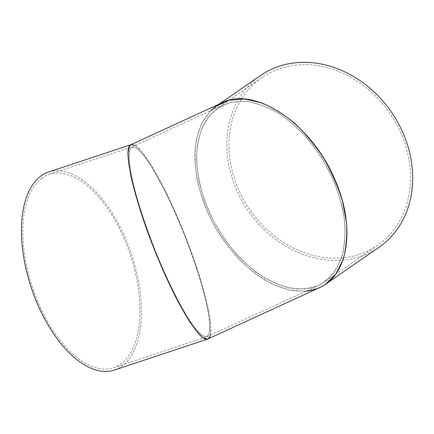 <?xml version="1.0" encoding="UTF-8"?>
<svg xmlns="http://www.w3.org/2000/svg" width="434" height="434" viewBox="0 0 434 434"><rect width="100%" height="100%" fill="white"/><g stroke="black" fill="none" stroke-linecap="round" stroke-linejoin="round"><path stroke-width="0.33" stroke-dasharray="2.17 1.63" d="M42.109 178.038A101.892 51.559 71.6 0 0 35.105 294.762A101.892 51.559 71.6 0 0 113.513 367.761A101.892 51.559 71.6 0 0 130.336 254.812A101.892 51.559 71.6 0 0 49.292 174.359A101.892 51.559 71.6 0 0 42.109 178.038M130.173 148.791L132.148 146.844L136.564 148.07C140.356 151.2 144.847 156.614 150.039 164.329C160.857 181.434 173.774 208.07 185.112 236.622C193.564 258.528 200.183 278.644 204.973 296.97C207.626 308.205 209.264 317.596 209.888 325.126L209.34 333.252L206.796 336.789L202.64 335.732C199.097 332.943 194.909 328.066 190.07 321.1C179.985 305.601 167.833 281.248 156.772 254.362C145.862 227.329 136.884 199.841 132.169 179.036C130.184 169.249 129.131 161.274 129.017 155.095L130.173 148.791C129.055 152.285 128.903 157.846 129.712 165.479C131.073 174.164 133.319 184.336 136.46 196.005C141.864 214.684 148.748 234.414 157.113 255.203C165.679 275.78 174.213 293.726 182.719 309.041C188.123 318.252 193.027 325.554 197.427 330.941C201.441 335.102 204.653 337.012 207.067 336.681L209.459 332.769C210.094 327.892 209.671 320.867 208.201 311.688C206.145 301.451 203.166 289.809 199.271 276.767C194.931 263.199 189.983 249.252 184.445 234.93C178.672 220.711 172.743 207.219 166.645 194.448C160.596 182.399 154.851 172.038 149.41 163.352C144.278 155.86 139.857 150.674 136.146 147.799L131.871 146.952L130.173 148.791M114.283 370.083A104.339 52.802 71.6 0 0 131.513 254.422A104.339 52.802 71.6 0 0 48.521 172.038M135.175 145.433C145.764 151.71 167.22 190.331 184.803 234.761C202.428 279.171 213.485 322.576 210.371 335.162M231.599 102.131L223.315 104.882L211.787 112.997L203.221 125.236C199.092 135.224 196.862 146.621 196.531 159.435C197.329 172.792 200.009 186.549 204.566 200.709L213.723 221.454L225.745 240.886C234.978 252.897 245.015 263.27 255.859 271.999C266.932 279.567 277.966 284.867 288.952 287.899L304.559 289.011L318.469 285.426L329.552 277.755C335.721 270.724 340.294 261.995 343.261 251.568C345.231 240.365 345.426 228.23 343.842 215.156C341.254 201.81 337.039 188.459 331.196 175.114C324.518 162.045 316.657 149.909 307.608 138.706C298.055 128.285 287.975 119.562 277.364 112.536C266.666 106.65 256.196 102.923 245.948 101.35L231.599 102.131M207.973 338.954L210.419 334.95L210.81 326.276L209.128 313.364C207.023 302.883 203.975 290.964 199.987 277.608C195.539 263.709 190.477 249.431 184.803 234.761C178.895 220.201 172.819 206.383 166.58 193.314C160.385 180.973 154.499 170.361 148.927 161.47L141.435 151.233L135.348 145.542L130.97 144.674M222.17 102.717L210.365 111.028L201.598 123.554L196.298 139.677C194.551 151.933 194.785 165.148 197.009 179.313C200.351 193.721 205.466 207.978 212.351 222.089C220.125 235.787 229.103 248.27 239.286 259.527C249.951 269.812 261.018 278.042 272.481 284.216L289.386 290.124L305.362 291.268L319.614 287.59M310.185 288.176L296.373 289.006C286.521 287.606 276.436 284.199 266.118 278.774C255.859 272.281 246.04 264.165 236.666 254.427C227.731 243.93 219.843 232.472 212.996 220.065C206.899 207.338 202.266 194.481 199.108 181.499C196.868 168.69 196.282 156.603 197.34 145.238C199.342 134.513 202.895 125.236 207.994 117.402L217.494 108.196L230.351 102.419L245.248 101.29C255.941 102.825 266.888 106.721 278.08 112.97C289.158 120.468 299.628 129.788 309.485 140.931L322.668 159.381L333.252 179.627C338.878 193.694 342.681 207.62 344.667 221.4C345.529 234.783 344.466 246.979 341.466 257.975L334.473 271.966L324.29 282.105C320.053 285.029 315.35 287.053 310.185 288.176M359.037 254.427A101.892 84.977 -124.6 0 0 377.661 245.237A101.892 84.977 -124.6 0 0 389.651 113.106A101.892 84.977 -124.6 0 0 261.821 77.572A101.892 84.977 -124.6 0 0 243.295 199.135A101.892 84.977 -124.6 0 0 359.037 254.427M260.433 75.559A104.339 87.017 -124.6 0 0 241.461 200.041A104.339 87.017 -124.6 0 0 359.976 256.662A104.339 87.017 -124.6 0 0 379.05 247.25M305.867 291.225L292.212 290.661C282.626 288.55 272.91 284.666 263.053 279.013C243.474 266.34 225.257 245.894 212.351 222.089C200.025 198.012 193.781 172.059 194.969 149.833C196.179 139.086 198.81 129.522 202.862 121.135L210.712 110.681M113.513 367.761L206.796 336.789M49.292 174.359L132.142 146.844M207.067 336.681L318.469 285.426M131.876 146.952L223.309 104.882M261.821 77.572L217.494 108.196M377.661 245.237L324.29 282.111M219.045 104.155L216.213 106.113"/><path stroke-width="0.65" d="M131.106 144.614L48.521 172.038A104.339 52.802 71.6 0 0 41.165 175.803A104.339 52.802 71.6 0 0 33.993 295.332A104.339 52.802 71.6 0 0 114.283 370.083L207.691 339.068L203.432 337.988C199.808 335.135 195.517 330.138 190.564 322.999C180.24 307.131 167.795 282.192 156.468 254.666C145.292 226.982 136.102 198.832 131.274 177.528C129.24 167.508 128.16 159.338 128.046 153.018L129.234 146.556L131.252 144.565L135.175 145.433M210.371 335.162C209.839 337.337 208.949 338.639 207.691 339.068M159.56 262.114C178.992 308.466 200.844 343.153 207.973 338.954L319.614 287.59C348.388 275.27 355.587 227.221 335.558 181.141C312.974 125.149 255.718 85.547 222.17 102.717L130.97 144.674C121.412 147.343 135.847 206.644 159.56 262.114M210.712 110.681L216.213 106.113L229.38 100.194L244.63 99.039L261.197 102.701C272.633 107.442 283.879 114.381 294.936 123.516C305.623 133.737 315.285 145.406 323.91 158.524C331.733 172.195 337.891 186.284 342.388 200.785L346.435 222.034C347.325 235.738 346.234 248.221 343.164 259.483L336.003 273.811L325.576 284.194L379.05 247.25A104.339 87.017 -124.6 0 0 391.332 111.945A104.339 87.017 -124.6 0 0 260.433 75.559L219.045 104.155M325.576 284.194C321.231 287.183 316.419 289.256 311.129 290.411L305.867 291.225"/></g></svg>
